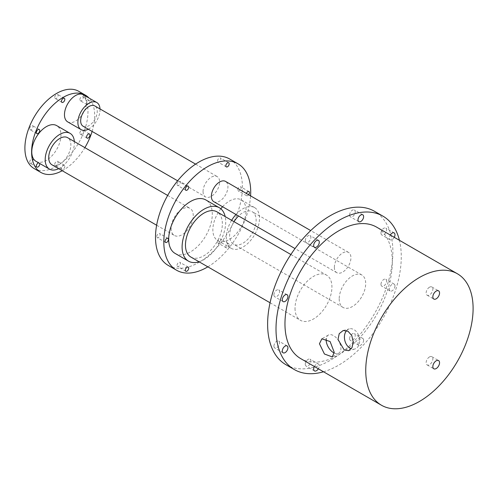 <?xml version="1.0" encoding="UTF-8"?>
<svg xmlns="http://www.w3.org/2000/svg" width="498" height="498" viewBox="0 0 498 498"><rect width="100%" height="100%" fill="white"/><g stroke="black" fill="none" stroke-linecap="round" stroke-linejoin="round"><path stroke-width="0.37" stroke-dasharray="2.49 1.87" d="M285.964 364.729A88.576 51.138 120 0 0 354.221 340.993A88.576 51.138 120 0 0 392.885 251.857A88.576 51.138 120 0 0 374.54 211.308M349.615 215.03A3.978 2.297 -60 0 1 351.351 211.028A3.978 2.297 -60 0 1 354.414 209.963A3.978 2.297 -60 0 1 355.236 211.787A3.978 2.297 -60 0 1 353.499 215.783A3.978 2.297 -60 0 1 350.436 216.848A3.978 2.297 -60 0 1 349.615 215.03M380.97 233.132A3.978 2.297 -60 0 1 382.707 229.13A3.978 2.297 -60 0 1 385.769 228.065A3.978 2.297 -60 0 1 386.591 229.889A3.978 2.297 -60 0 1 384.854 233.886A3.978 2.297 -60 0 1 381.792 234.956A3.978 2.297 -60 0 1 380.97 233.132M380.97 284.339A3.978 2.297 -60 0 1 382.707 280.337A3.978 2.297 -60 0 1 385.769 279.272A3.978 2.297 -60 0 1 386.591 281.09A3.978 2.297 -60 0 1 384.854 285.093A3.978 2.297 -60 0 1 381.792 286.157A3.978 2.297 -60 0 1 380.97 284.339M349.615 338.646A3.978 2.297 -60 0 1 351.351 334.644A3.978 2.297 -60 0 1 354.414 333.579A3.978 2.297 -60 0 1 355.236 335.397A3.978 2.297 -60 0 1 353.499 339.399A3.978 2.297 -60 0 1 350.436 340.464A3.978 2.297 -60 0 1 349.615 338.646M305.268 364.25A3.978 2.297 -60 0 1 307.005 360.247A3.978 2.297 -60 0 1 310.067 359.183A3.978 2.297 -60 0 1 310.895 361A3.978 2.297 -60 0 1 309.158 365.003A3.978 2.297 -60 0 1 306.096 366.067A3.978 2.297 -60 0 1 305.268 364.25M273.912 346.141A3.978 2.297 -60 0 1 275.649 342.145A3.978 2.297 -60 0 1 278.712 341.08A3.978 2.297 -60 0 1 279.54 342.898A3.978 2.297 -60 0 1 277.803 346.901A3.978 2.297 -60 0 1 274.74 347.965A3.978 2.297 -60 0 1 273.912 346.141M273.912 294.941A3.978 2.297 -60 0 1 275.649 290.938A3.978 2.297 -60 0 1 278.712 289.873A3.978 2.297 -60 0 1 279.54 291.697A3.978 2.297 -60 0 1 277.803 295.694A3.978 2.297 -60 0 1 274.74 296.758A3.978 2.297 -60 0 1 273.912 294.941M305.268 240.634A3.978 2.297 -60 0 1 307.005 236.631A3.978 2.297 -60 0 1 310.067 235.566A3.978 2.297 -60 0 1 310.895 237.384A3.978 2.297 -60 0 1 309.158 241.387A3.978 2.297 -60 0 1 306.096 242.451A3.978 2.297 -60 0 1 305.268 240.634M334.363 267.326A11.715 6.76 120 0 0 336.791 272.692A11.715 6.76 120 0 0 345.817 269.549A11.715 6.76 120 0 0 350.928 257.765A11.715 6.76 120 0 0 348.5 252.399A11.715 6.76 120 0 0 339.474 255.536A11.715 6.76 120 0 0 334.363 267.326M295.028 308.355A26.095 15.065 120 0 0 300.431 320.301A26.095 15.065 120 0 0 320.538 313.304A26.095 15.065 120 0 0 331.929 287.047A26.095 15.065 120 0 0 326.526 275.101A26.095 15.065 120 0 0 306.419 282.092A26.095 15.065 120 0 0 295.028 308.355M339.194 298.868A18.737 10.819 120 0 0 343.072 307.447A18.737 10.819 120 0 0 357.514 302.423A18.737 10.819 120 0 0 365.694 283.567A18.737 10.819 120 0 0 361.816 274.983A18.737 10.819 120 0 0 347.374 280.007A18.737 10.819 120 0 0 339.194 298.868M323.507 371.776A88.576 51.138 120 0 0 401.276 256.694A88.576 51.138 120 0 0 399.421 240.297M394.26 237.316A3.978 2.297 -60 0 1 390.177 239.793A3.978 2.297 -60 0 1 389.355 237.976A3.978 2.297 -60 0 1 390.289 235.025M394.976 285.933A3.978 2.297 -60 0 1 393.246 289.936A3.978 2.297 -60 0 1 390.177 291A3.978 2.297 -60 0 1 389.355 289.176A3.978 2.297 -60 0 1 391.092 285.18A3.978 2.297 -60 0 1 394.155 284.115A3.978 2.297 -60 0 1 394.976 285.933M363.621 340.24A3.978 2.297 -60 0 1 361.89 344.243A3.978 2.297 -60 0 1 358.821 345.307A3.978 2.297 -60 0 1 358 343.489A3.978 2.297 -60 0 1 359.737 339.487A3.978 2.297 -60 0 1 362.799 338.422A3.978 2.297 -60 0 1 363.621 340.24M314.375 366.503A3.978 2.297 -60 0 1 318.459 364.026A3.978 2.297 -60 0 1 319.28 365.843A3.978 2.297 -60 0 1 318.346 368.794M300.686 358.597A75.908 43.824 120 0 0 359.183 338.26A75.908 43.824 120 0 0 392.318 261.867A75.908 43.824 120 0 0 376.594 227.119M334.189 353.007A10.439 6.026 -120 0 0 338.758 353.188A10.439 6.026 -120 0 0 340.918 348.407A10.439 6.026 -120 0 0 336.368 337.905A10.439 6.026 -120 0 0 328.319 335.104A10.439 6.026 -120 0 0 326.24 338.671M429.488 356.929A4.743 2.739 120 0 0 426.388 361.112A4.743 2.739 120 0 0 427.116 364.91A4.743 2.739 120 0 0 429.488 364.679A4.743 2.739 120 0 0 432.588 360.496A4.743 2.739 120 0 0 431.859 356.693A4.743 2.739 120 0 0 429.488 356.929M429.488 287.203A4.743 2.739 120 0 0 426.388 291.38A4.743 2.739 120 0 0 427.116 295.183A4.743 2.739 120 0 0 429.488 294.947A4.743 2.739 120 0 0 432.588 290.77A4.743 2.739 120 0 0 431.859 286.966A4.743 2.739 120 0 0 429.488 287.203M346.596 330.604A10.439 7.383 75 0 1 349.347 328.867A10.439 7.383 75 0 1 353.96 329.614A10.439 7.383 75 0 1 359.662 340.184A10.439 7.383 75 0 1 354.75 349.03A10.439 7.383 75 0 1 351.283 348.818M213.804 201.684A11.715 6.76 120 0 0 222.83 198.546A11.715 6.76 120 0 0 227.941 186.756A11.715 6.76 120 0 0 225.513 181.397M207.84 266.841A61.441 35.47 120 0 0 250.581 195.87M229.192 244.848A2.372 1.37 -60 0 1 228.152 247.232A2.372 1.37 -60 0 1 226.329 247.867A2.372 1.37 -60 0 1 225.837 246.784A2.372 1.37 -60 0 1 226.87 244.394A2.372 1.37 -60 0 1 228.7 243.759A2.372 1.37 -60 0 1 229.192 244.848M248.651 194.755A2.372 1.37 -60 0 1 246.572 195.689A2.372 1.37 -60 0 1 246.08 194.6A2.372 1.37 -60 0 1 246.342 193.417M175.072 253.401A30.839 17.804 120 0 0 198.839 245.141A30.839 17.804 120 0 0 212.297 214.103A30.839 17.804 120 0 0 205.911 199.984M220.838 208.793A23.487 13.558 120 0 0 212.851 229.796A23.487 13.558 120 0 0 217.713 240.546A23.487 13.558 120 0 0 235.815 234.259A23.487 13.558 120 0 0 246.062 210.623A23.487 13.558 120 0 0 241.2 199.872A23.487 13.558 120 0 0 222.562 206.745M168.224 265.415A61.441 35.47 120 0 0 198.945 262.371A61.441 35.47 120 0 0 239.084 208.232A61.441 35.47 120 0 0 229.665 158.999M177.02 184.372A2.372 1.37 -60 0 1 178.06 181.982A2.372 1.37 -60 0 1 179.884 181.347A2.372 1.37 -60 0 1 180.376 182.436A2.372 1.37 -60 0 1 179.342 184.82A2.372 1.37 -60 0 1 177.512 185.455A2.372 1.37 -60 0 1 177.02 184.372M156.777 236.55A2.372 1.37 -60 0 1 157.81 234.166A2.372 1.37 -60 0 1 159.64 233.531A2.372 1.37 -60 0 1 160.132 234.614A2.372 1.37 -60 0 1 159.099 237.004A2.372 1.37 -60 0 1 157.268 237.639A2.372 1.37 -60 0 1 156.777 236.55M177.02 265.359A2.372 1.37 -60 0 1 178.06 262.969A2.372 1.37 -60 0 1 179.884 262.334A2.372 1.37 -60 0 1 180.376 263.417A2.372 1.37 -60 0 1 179.342 265.808A2.372 1.37 -60 0 1 177.512 266.442A2.372 1.37 -60 0 1 177.02 265.359M217.514 241.978A2.372 1.37 -60 0 1 218.554 239.594A2.372 1.37 -60 0 1 220.377 238.953A2.372 1.37 -60 0 1 220.869 240.042A2.372 1.37 -60 0 1 219.836 242.426A2.372 1.37 -60 0 1 218.006 243.061A2.372 1.37 -60 0 1 217.514 241.978M237.764 189.794A2.372 1.37 -60 0 1 238.797 187.41A2.372 1.37 -60 0 1 240.627 186.775A2.372 1.37 -60 0 1 241.119 187.858A2.372 1.37 -60 0 1 240.08 190.248A2.372 1.37 -60 0 1 238.256 190.883A2.372 1.37 -60 0 1 237.764 189.794M217.514 160.991A2.372 1.37 -60 0 1 218.554 158.607A2.372 1.37 -60 0 1 220.377 157.972A2.372 1.37 -60 0 1 220.869 159.055A2.372 1.37 -60 0 1 219.836 161.445A2.372 1.37 -60 0 1 218.006 162.08A2.372 1.37 -60 0 1 217.514 160.991M203.053 191.518A11.715 6.76 120 0 0 205.481 196.878A11.715 6.76 120 0 0 214.507 193.741A11.715 6.76 120 0 0 219.624 181.957A11.715 6.76 120 0 0 217.196 176.591A11.715 6.76 120 0 0 208.17 179.728A11.715 6.76 120 0 0 203.053 191.518M171.1 228.283A15.656 9.039 120 0 0 174.344 235.448A15.656 9.039 120 0 0 186.408 231.253A15.656 9.039 120 0 0 193.243 215.497A15.656 9.039 120 0 0 189.999 208.332A15.656 9.039 120 0 0 177.935 212.528A15.656 9.039 120 0 0 171.1 228.283M83.098 126.224A11.715 6.76 120 0 0 92.124 123.087A11.715 6.76 120 0 0 97.241 111.297A11.715 6.76 120 0 0 94.813 105.937M51.96 164.794A15.656 9.039 120 0 0 64.024 160.599A15.656 9.039 120 0 0 70.859 144.843A15.656 9.039 120 0 0 67.616 137.672M58.683 168.673A20.636 11.915 120 0 0 74.383 142.808A20.636 11.915 120 0 0 74.339 141.557M36.049 161.358A20.636 11.915 120 0 0 51.954 155.83A20.636 11.915 120 0 0 60.961 135.064A20.636 11.915 120 0 0 56.691 125.614M92.124 131.435A44.596 25.747 120 0 0 94.682 115.598A44.596 25.747 120 0 0 88.999 98.025M62.238 170.727A44.596 25.747 120 0 0 84.878 147.638M38.67 162.871A2.372 1.37 -60 0 1 39.23 162.977A2.372 1.37 -60 0 1 39.597 163.406M64.821 166.301A2.372 1.37 -60 0 1 63.788 168.691A2.372 1.37 -60 0 1 61.957 169.326A2.372 1.37 -60 0 1 61.466 168.243A2.372 1.37 -60 0 1 62.505 165.853A2.372 1.37 -60 0 1 64.329 165.218A2.372 1.37 -60 0 1 64.821 166.301M89.926 101.604A2.372 1.37 -60 0 1 88.887 103.995A2.372 1.37 -60 0 1 87.063 104.63A2.372 1.37 -60 0 1 86.571 103.54A2.372 1.37 -60 0 1 87.604 101.156A2.372 1.37 -60 0 1 89.435 100.521A2.372 1.37 -60 0 1 89.926 101.604M67.709 121.892A15.656 9.039 120 0 0 79.773 117.696A15.656 9.039 120 0 0 86.608 101.941A15.656 9.039 120 0 0 83.365 94.776M34.138 168.548A44.596 25.747 120 0 0 68.506 156.602A44.596 25.747 120 0 0 87.972 111.72A44.596 25.747 120 0 0 78.734 91.308M54.755 97.427A2.372 1.37 -60 0 1 55.795 95.037A2.372 1.37 -60 0 1 57.619 94.402A2.372 1.37 -60 0 1 58.11 95.492A2.372 1.37 -60 0 1 57.077 97.876A2.372 1.37 -60 0 1 55.247 98.511A2.372 1.37 -60 0 1 54.755 97.427M29.656 128.652A2.372 1.37 -60 0 1 30.689 126.268A2.372 1.37 -60 0 1 32.519 125.633A2.372 1.37 -60 0 1 33.011 126.716A2.372 1.37 -60 0 1 31.978 129.107A2.372 1.37 -60 0 1 30.148 129.741A2.372 1.37 -60 0 1 29.656 128.652M29.656 162.124A2.372 1.37 -60 0 1 30.689 159.74A2.372 1.37 -60 0 1 32.519 159.099A2.372 1.37 -60 0 1 33.011 160.188A2.372 1.37 -60 0 1 31.978 162.572A2.372 1.37 -60 0 1 30.148 163.207A2.372 1.37 -60 0 1 29.656 162.124M54.755 164.365A2.372 1.37 -60 0 1 55.795 161.981A2.372 1.37 -60 0 1 57.619 161.346A2.372 1.37 -60 0 1 58.11 162.429A2.372 1.37 -60 0 1 57.077 164.819A2.372 1.37 -60 0 1 55.247 165.454A2.372 1.37 -60 0 1 54.755 164.365M79.861 133.14A2.372 1.37 -60 0 1 80.894 130.75A2.372 1.37 -60 0 1 82.724 130.115A2.372 1.37 -60 0 1 83.216 131.204A2.372 1.37 -60 0 1 82.176 133.589A2.372 1.37 -60 0 1 80.352 134.223A2.372 1.37 -60 0 1 79.861 133.14M79.861 99.668A2.372 1.37 -60 0 1 80.894 97.284A2.372 1.37 -60 0 1 82.724 96.649A2.372 1.37 -60 0 1 83.216 97.733A2.372 1.37 -60 0 1 82.176 100.117A2.372 1.37 -60 0 1 80.352 100.758A2.372 1.37 -60 0 1 79.861 99.668M88.295 129.225A15.656 9.039 120 0 0 100.03 109.684A15.656 9.039 120 0 0 100.005 108.931M199.082 261.786A30.839 17.804 120 0 0 225.719 221.853A30.839 17.804 120 0 0 225.177 216.586M190.865 257.043A26.095 15.065 120 0 0 210.971 250.052A26.095 15.065 120 0 0 222.363 223.789A26.095 15.065 120 0 0 216.96 211.843M231.645 220.321A23.487 13.558 120 0 0 226.273 237.546A23.487 13.558 120 0 0 231.134 248.297A23.487 13.558 120 0 0 249.23 242.003A23.487 13.558 120 0 0 259.483 218.367A23.487 13.558 120 0 0 254.621 207.616A23.487 13.558 120 0 0 235.984 214.489M234.016 221.691A18.737 10.819 120 0 0 229.628 235.61A18.737 10.819 120 0 0 233.506 244.188A18.737 10.819 120 0 0 247.948 239.165A18.737 10.819 120 0 0 256.128 220.309A18.737 10.819 120 0 0 252.249 211.725A18.737 10.819 120 0 0 238.561 215.983M362.799 214.806L354.414 209.963M358.821 221.691L350.436 216.848M394.155 232.908L385.769 228.065M390.177 239.793L381.792 234.956M394.155 284.115L385.769 279.272M390.177 291L381.792 286.157M362.799 338.422L354.414 333.579M358.821 345.307L350.436 340.464M318.459 364.026L310.067 359.183M314.481 370.91L306.096 366.067M287.103 345.917L278.712 341.08M283.125 352.808L274.74 347.965M287.103 294.716L278.712 289.873M283.125 301.601L274.74 296.758M318.459 240.41L310.067 235.566M314.481 247.294L306.096 242.451M338.758 353.188L332.303 356.91M328.319 335.104L321.864 338.833M427.116 364.91L433.826 368.788M431.859 356.693L438.57 360.571M427.116 295.183L433.826 299.055M431.859 286.966L438.57 290.838M354.75 349.03L348.6 350.679M343.197 330.516L349.347 328.867M336.791 272.692L295.015 248.57M348.5 252.399L310.715 230.58M177.63 180.799L205.481 196.878M195.602 164.122L217.196 176.591M188.207 186.152L179.884 181.347M185.835 190.261L177.512 185.455M167.963 238.337L159.64 233.531M165.585 242.445L157.268 237.639M188.207 267.14L179.884 262.334M185.835 271.248L177.512 266.442M228.7 243.759L220.377 238.953M226.329 247.867L218.006 243.061M248.944 191.581L240.627 186.775M246.572 195.689L238.256 190.883M228.7 162.771L220.377 157.972M226.329 166.88L218.006 162.08M156.64 225.227L174.344 235.448M64.329 98.28L57.619 94.402M61.957 102.389L55.247 98.511M39.23 129.505L32.519 125.633M36.858 133.613L30.148 129.741M39.23 162.977L32.519 159.099M36.858 167.085L30.148 163.207M64.329 165.218L57.619 161.346M61.957 169.326L55.247 165.454M89.435 133.987L82.724 130.115M87.063 138.102L80.352 134.223M89.435 100.521L82.724 96.649M87.063 104.63L80.352 100.758M167.67 195.44L189.999 208.332M270.059 302.765L300.431 320.301M290.869 254.515L326.526 275.101M217.713 240.546L231.134 248.297M241.2 199.872L254.621 207.616M343.072 307.447L233.506 244.188M361.816 274.983L252.249 211.725"/><path stroke-width="0.75" d="M399.421 240.297A88.576 51.138 120 0 0 382.931 216.144L374.54 211.308A88.576 51.138 120 0 0 306.282 235.037A88.576 51.138 120 0 0 267.619 324.179A88.576 51.138 120 0 0 285.964 364.729L294.349 369.566A88.576 51.138 120 0 0 323.507 371.776M382.931 216.144A88.576 51.138 120 0 0 314.674 239.88A88.576 51.138 120 0 0 276.004 329.016A88.576 51.138 120 0 0 294.349 369.566M363.621 216.624A3.978 2.297 -60 0 1 361.89 220.626A3.978 2.297 -60 0 1 358.821 221.691A3.978 2.297 -60 0 1 358 219.873A3.978 2.297 -60 0 1 359.737 215.871A3.978 2.297 -60 0 1 362.799 214.806A3.978 2.297 -60 0 1 363.621 216.624M390.289 235.025A3.978 2.297 -60 0 1 394.155 232.908A3.978 2.297 -60 0 1 394.976 234.732A3.978 2.297 -60 0 1 394.26 237.316M318.346 368.794A3.978 2.297 -60 0 1 314.481 370.91A3.978 2.297 -60 0 1 313.659 369.086A3.978 2.297 -60 0 1 314.375 366.503M287.925 347.741A3.978 2.297 -60 0 1 286.188 351.744A3.978 2.297 -60 0 1 283.125 352.808A3.978 2.297 -60 0 1 282.304 350.984A3.978 2.297 -60 0 1 284.034 346.988A3.978 2.297 -60 0 1 287.103 345.917A3.978 2.297 -60 0 1 287.925 347.741M287.925 296.534A3.978 2.297 -60 0 1 286.188 300.537A3.978 2.297 -60 0 1 283.125 301.601A3.978 2.297 -60 0 1 282.304 299.784A3.978 2.297 -60 0 1 284.034 295.781A3.978 2.297 -60 0 1 287.103 294.716A3.978 2.297 -60 0 1 287.925 296.534M319.28 242.227A3.978 2.297 -60 0 1 317.543 246.23A3.978 2.297 -60 0 1 314.481 247.294A3.978 2.297 -60 0 1 313.659 245.477A3.978 2.297 -60 0 1 315.39 241.474A3.978 2.297 -60 0 1 318.459 240.41A3.978 2.297 -60 0 1 319.28 242.227M457.376 273.757L376.594 227.119A75.908 43.824 120 0 0 318.098 247.456A75.908 43.824 120 0 0 284.962 323.849A75.908 43.824 120 0 0 300.686 358.597L381.468 405.235A75.908 43.824 120 0 0 439.964 384.898A75.908 43.824 120 0 0 473.1 308.505A75.908 43.824 120 0 0 457.376 273.757A75.908 43.824 120 0 0 398.879 294.094A75.908 43.824 120 0 0 365.744 370.487A75.908 43.824 120 0 0 381.468 405.235M334.214 352.279L332.303 356.91L324.441 354.01L319.448 343.757L321.864 338.833L330.093 341.528L334.214 352.279M326.24 338.671A10.439 6.026 -120 0 0 326.159 339.885A10.439 6.026 -120 0 0 334.189 353.007M347.971 331.22L351.781 335.571L353.225 341.902L352.011 347.679L348.6 350.679L344.149 349.889L337.999 339.443L339.225 333.666L343.197 330.516L347.971 331.22M436.198 368.551A4.743 2.739 120 0 0 439.298 364.368A4.743 2.739 120 0 0 438.57 360.571A4.743 2.739 120 0 0 436.198 360.801A4.743 2.739 120 0 0 433.098 364.984A4.743 2.739 120 0 0 433.826 368.788A4.743 2.739 120 0 0 436.198 368.551M436.198 298.825A4.743 2.739 120 0 0 439.298 294.642A4.743 2.739 120 0 0 438.57 290.838A4.743 2.739 120 0 0 436.198 291.075A4.743 2.739 120 0 0 433.098 295.258A4.743 2.739 120 0 0 433.826 299.055A4.743 2.739 120 0 0 436.198 298.825M351.283 348.818A10.439 7.383 75 0 1 350.138 348.283A10.439 7.383 75 0 1 346.596 330.604M310.715 230.58L225.513 181.397A11.715 6.76 120 0 0 216.487 184.534A11.715 6.76 120 0 0 211.376 196.324A11.715 6.76 120 0 0 213.804 201.684L295.015 248.57M250.581 195.87A61.441 35.47 120 0 0 237.988 163.798A61.441 35.47 120 0 0 207.268 166.842A61.441 35.47 120 0 0 167.129 220.988A61.441 35.47 120 0 0 176.547 270.221A61.441 35.47 120 0 0 207.268 267.177A61.441 35.47 120 0 0 207.84 266.841M188.698 187.236A2.372 1.37 -60 0 1 187.665 189.626A2.372 1.37 -60 0 1 185.835 190.261A2.372 1.37 -60 0 1 185.343 189.178A2.372 1.37 -60 0 1 186.376 186.787A2.372 1.37 -60 0 1 188.207 186.152A2.372 1.37 -60 0 1 188.698 187.236M168.449 239.42A2.372 1.37 -60 0 1 167.415 241.804A2.372 1.37 -60 0 1 165.585 242.445A2.372 1.37 -60 0 1 165.099 241.356A2.372 1.37 -60 0 1 166.133 238.972A2.372 1.37 -60 0 1 167.963 238.337A2.372 1.37 -60 0 1 168.449 239.42M188.698 268.223A2.372 1.37 -60 0 1 187.665 270.613A2.372 1.37 -60 0 1 185.835 271.248A2.372 1.37 -60 0 1 185.343 270.159A2.372 1.37 -60 0 1 186.376 267.775A2.372 1.37 -60 0 1 188.207 267.14A2.372 1.37 -60 0 1 188.698 268.223M246.342 193.417A2.372 1.37 -60 0 1 248.944 191.581A2.372 1.37 -60 0 1 249.436 192.664A2.372 1.37 -60 0 1 248.651 194.755M229.192 163.861A2.372 1.37 -60 0 1 228.152 166.245A2.372 1.37 -60 0 1 226.329 166.88A2.372 1.37 -60 0 1 225.837 165.797A2.372 1.37 -60 0 1 226.87 163.412A2.372 1.37 -60 0 1 228.7 162.771A2.372 1.37 -60 0 1 229.192 163.861M225.177 216.586A30.839 17.804 120 0 0 219.332 207.734L205.911 199.984A30.839 17.804 120 0 0 182.15 208.251A30.839 17.804 120 0 0 168.685 239.283A30.839 17.804 120 0 0 175.072 253.401L188.493 261.151A30.839 17.804 120 0 0 199.082 261.786M222.562 206.745A23.487 13.558 120 0 0 220.838 208.793M237.988 163.798L229.665 158.999A61.441 35.47 120 0 0 198.945 162.043A61.441 35.47 120 0 0 158.806 216.182A61.441 35.47 120 0 0 168.224 265.415L176.547 270.221M195.602 164.122L94.813 105.937A11.715 6.76 120 0 0 85.787 109.074A11.715 6.76 120 0 0 80.676 120.858A11.715 6.76 120 0 0 83.098 126.224L177.63 180.799M167.67 195.44L67.616 137.672A15.656 9.039 120 0 0 55.552 141.868A15.656 9.039 120 0 0 48.717 157.623A15.656 9.039 120 0 0 51.96 164.794L156.64 225.227M74.339 141.557A20.636 11.915 120 0 0 70.106 133.358A20.636 11.915 120 0 0 54.207 138.892A20.636 11.915 120 0 0 45.194 159.659A20.636 11.915 120 0 0 49.47 169.108A20.636 11.915 120 0 0 58.683 168.673M70.106 133.358L56.691 125.614A20.636 11.915 120 0 0 40.786 131.142A20.636 11.915 120 0 0 31.779 151.909A20.636 11.915 120 0 0 36.049 161.358L49.47 169.108M88.999 98.025A44.596 25.747 120 0 0 85.444 95.18A44.596 25.747 120 0 0 51.076 107.126A44.596 25.747 120 0 0 31.611 152.008A44.596 25.747 120 0 0 40.848 172.426A44.596 25.747 120 0 0 62.238 170.727M84.878 147.638A44.596 25.747 120 0 0 92.124 131.435M64.821 99.363A2.372 1.37 -60 0 1 63.788 101.754A2.372 1.37 -60 0 1 61.957 102.389A2.372 1.37 -60 0 1 61.466 101.299A2.372 1.37 -60 0 1 62.505 98.915A2.372 1.37 -60 0 1 64.329 98.28A2.372 1.37 -60 0 1 64.821 99.363M39.722 130.594A2.372 1.37 -60 0 1 38.682 132.978A2.372 1.37 -60 0 1 36.858 133.613A2.372 1.37 -60 0 1 36.366 132.53A2.372 1.37 -60 0 1 37.4 130.14A2.372 1.37 -60 0 1 39.23 129.505A2.372 1.37 -60 0 1 39.722 130.594M39.597 163.406A2.372 1.37 -60 0 1 39.722 164.06A2.372 1.37 -60 0 1 38.682 166.45A2.372 1.37 -60 0 1 36.858 167.085A2.372 1.37 -60 0 1 36.366 165.996A2.372 1.37 -60 0 1 38.67 162.871M89.926 135.076A2.372 1.37 -60 0 1 88.887 137.46A2.372 1.37 -60 0 1 87.063 138.102A2.372 1.37 -60 0 1 86.571 137.012A2.372 1.37 -60 0 1 87.604 134.628A2.372 1.37 -60 0 1 89.435 133.987A2.372 1.37 -60 0 1 89.926 135.076M100.005 108.931A15.656 9.039 120 0 0 96.786 102.52L83.365 94.776A15.656 9.039 120 0 0 71.301 98.965A15.656 9.039 120 0 0 64.466 114.721A15.656 9.039 120 0 0 67.709 121.892L81.13 129.636A15.656 9.039 120 0 0 88.295 129.225M85.444 95.18L78.734 91.308A44.596 25.747 120 0 0 44.366 103.254A44.596 25.747 120 0 0 24.9 148.136A44.596 25.747 120 0 0 34.138 168.548L40.848 172.426M96.786 102.52A15.656 9.039 120 0 0 84.722 106.715A15.656 9.039 120 0 0 77.887 122.471A15.656 9.039 120 0 0 81.13 129.636M219.332 207.734A30.839 17.804 120 0 0 195.565 215.995A30.839 17.804 120 0 0 182.106 247.033A30.839 17.804 120 0 0 188.493 261.151M290.869 254.515L216.96 211.843A26.095 15.065 120 0 0 196.853 218.834A26.095 15.065 120 0 0 185.461 245.097A26.095 15.065 120 0 0 190.865 257.043L270.059 302.765M235.984 214.489A23.487 13.558 120 0 0 231.645 220.321M238.561 215.983A18.737 10.819 120 0 0 234.016 221.691"/></g></svg>

